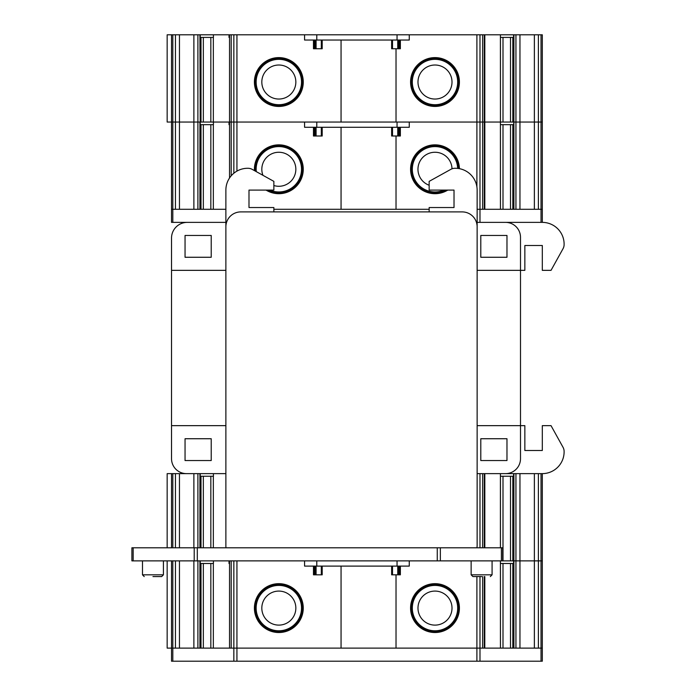 <?xml version="1.0" encoding="UTF-8"?>
<svg xmlns="http://www.w3.org/2000/svg" width="696" height="696" viewBox="0 0 696 696"><rect width="100%" height="100%" fill="white"/><g stroke="black" fill="none" stroke-linecap="round" stroke-linejoin="round"><path stroke-width="1.04" d="M225.878 473.628L171.529 473.628L171.529 547.787L171.529 473.628L171.529 547.787L171.529 473.628L167.162 473.628L167.162 547.787L167.162 473.628L171.529 473.628L171.529 547.787M477.134 425.647L524.854 425.647L524.854 450.512L542.306 450.512L542.306 425.647L551.032 425.647L563.02 447.276A8.726 8.726 0 0 1 564.108 451.295A21.811 21.811 0 0 1 542.306 473.628L477.134 473.628M542.306 473.628L542.306 560.872L542.306 473.628L541.027 473.628L542.306 473.628L542.306 560.872L542.306 473.628L541.027 473.628L542.306 473.628L542.306 560.872L513.587 560.872L513.587 563.49L500.441 563.49L500.441 648.115L500.415 560.872M171.529 560.872L171.529 661.2L542.306 661.2L542.306 560.872L513.9 560.872L513.587 473.628L541.027 473.628L513.9 473.628L513.9 560.872L131.892 560.872L131.892 547.787L502.669 547.787L502.669 560.872M541.027 473.628L541.027 560.872L541.027 473.628L541.027 560.872L541.027 473.628L541.027 560.872L542.306 560.872L513.9 560.872L513.9 473.628L513.587 476.247L500.441 476.247L500.441 547.787L500.415 473.628L484.816 473.628L484.816 547.787L484.79 476.247L484.294 476.247L484.79 476.247L484.79 547.787L484.816 473.628L484.294 473.628L484.294 547.787L484.294 473.628L479.988 473.628L479.988 547.787M512.83 476.247L512.83 560.872M502.999 560.872L502.999 476.247L502.999 560.872L502.999 476.247L502.999 560.872L502.999 476.247L500.441 476.247L502.999 476.247L500.441 476.247L502.999 476.247L500.441 476.247L500.441 547.787L500.415 473.628L500.415 547.787L500.441 476.247L513.587 476.247L513.587 473.628L479.988 473.628M213.42 473.628L213.42 476.247L200.239 476.247L199.935 473.628L200.239 476.247L200.239 473.628L200.239 476.247L213.42 476.247L213.42 473.628L200.239 473.628L213.42 473.628L213.42 476.247L200.239 476.247L213.42 476.247L213.42 473.628L200.239 473.628L200.239 476.247L213.42 476.247L213.42 473.628L199.935 473.628L199.935 547.787L199.935 473.628L171.529 473.628L172.808 473.628L171.529 473.628L172.808 473.628L172.808 547.787M213.341 476.247L213.341 547.787M200.996 476.247L200.996 547.787M175.453 560.872L175.453 648.115L167.162 648.115L167.162 560.872M199.935 560.872L199.935 648.115M200.996 563.49L200.996 648.115M200.239 560.872L200.239 563.49L213.42 563.49L213.42 560.872M229.01 560.872L229.01 563.49L229.541 563.49M213.341 563.49L213.341 648.115M304.57 560.872L304.57 566.109L313.47 566.109L313.47 574.826L322.196 574.826L322.196 566.109L341.057 566.109L341.057 648.115L231.202 648.115L231.202 560.872M278.835 583.674A24.43 24.43 0 0 1 299.993 620.31A24.43 24.43 0 0 1 257.677 620.31A24.43 24.43 0 0 1 278.835 583.674M229.541 560.872L229.541 648.115M391.639 574.826L400.365 574.826L400.365 566.109L391.639 566.109L391.639 574.826M341.057 566.109L391.639 566.109M400.365 566.109L409.265 566.109L409.265 560.872M482.632 576.575L482.632 648.115L396.024 648.115L396.024 574.826M435 583.674A24.43 24.43 0 0 1 456.15 620.31A24.43 24.43 0 0 1 413.842 620.31A24.43 24.43 0 0 1 435 583.674M484.294 576.575L484.294 648.115M484.79 576.575L484.79 648.115L484.816 576.575M512.83 563.49L512.83 648.115M542.306 661.2L542.306 648.115L538.382 648.115L538.382 560.872L513.9 560.872L513.9 648.115M313.47 566.109L322.196 566.109M313.47 574.826L314.34 574.826L314.34 566.109M315.218 574.826L315.218 566.109M400.365 574.826L399.487 574.826L399.487 566.109M398.617 574.826L398.617 566.109M435 591.087A17.009 17.009 0 0 1 449.729 616.604A17.009 17.009 0 0 1 420.262 616.604A17.009 17.009 0 0 1 435 591.087M278.835 591.087A17.009 17.009 0 0 1 295.844 608.095A17.009 17.009 0 0 1 278.835 625.112A17.009 17.009 0 0 1 261.818 608.095A17.009 17.009 0 0 1 278.835 591.087M435 585.414A22.681 22.681 0 0 1 454.645 619.44A22.681 22.681 0 0 1 415.355 619.44A22.681 22.681 0 0 1 435 585.414M278.835 585.414A22.681 22.681 0 0 1 298.48 619.44A22.681 22.681 0 0 1 259.19 619.44A22.681 22.681 0 0 1 278.835 585.414M502.999 648.115L502.999 563.49L500.441 563.49M397.051 566.109L397.051 560.872M316.784 566.109L316.784 560.872M341.057 127.281L341.057 209.287L273.859 209.287L429.154 209.287L396.024 209.287L396.024 135.998L391.639 135.998L391.639 127.281L322.196 127.281L322.196 135.998L313.47 135.998L313.47 127.281L304.57 127.281L304.57 122.044L171.529 122.044L171.529 209.287L172.808 209.287L171.529 209.287L171.529 222.372L172.808 222.372L172.808 209.287L175.453 209.287L175.453 122.044L167.162 122.044L167.162 34.8L171.529 34.8L171.529 122.044M502.999 122.044L502.999 37.419L500.441 37.419L513.587 37.419L513.587 34.8L542.306 34.8L542.306 122.044L409.265 122.044L409.265 127.281L391.639 127.281M541.027 34.8L541.027 122.044L542.306 122.044L542.306 209.287L538.382 209.287L538.382 122.044L513.9 122.044L513.9 209.287M513.587 34.8L484.294 34.8L484.294 122.044L482.632 122.044L482.632 209.287L477.134 209.287L542.306 209.287L542.306 222.372L477.134 222.372M513.9 34.8L513.9 122.044L513.587 124.662L500.441 124.662L500.441 209.287L500.415 122.044L484.816 122.044L484.816 209.287L484.79 124.662L484.294 124.662M512.83 124.662L512.83 209.287M502.999 209.287L502.999 124.662L500.441 124.662M484.294 122.044L484.294 209.287M396.024 135.998L400.365 135.998L400.365 127.281M447.772 190.095A24.43 24.43 0 0 1 411.493 175.905A24.43 24.43 0 0 1 435 144.846A24.43 24.43 0 0 1 459.421 168.667M254.44 170.607A24.43 24.43 0 0 1 278.835 144.846A24.43 24.43 0 0 1 302.342 175.905A24.43 24.43 0 0 1 266.055 190.095M236.936 34.8L236.936 122.044L341.057 122.044L341.057 40.037L322.196 40.037L322.196 48.755L313.47 48.755L313.47 40.037L304.57 40.037L304.57 34.8L229.541 34.8L229.541 177.993M229.541 34.8L199.935 34.8L200.239 124.662L213.42 124.662L213.42 122.044L229.01 122.044L229.01 124.662L229.541 124.662M213.341 124.662L213.341 209.287M200.996 124.662L200.996 209.287M199.935 34.8L197.89 34.8L197.89 122.044L199.935 122.044L199.935 209.287M262.931 175.305A17.009 17.009 0 0 1 278.835 152.259A17.009 17.009 0 0 1 295.844 169.267A17.009 17.009 0 0 1 273.859 185.536M313.47 135.998L314.34 135.998L314.34 127.281L315.218 127.281L315.218 135.998M398.617 135.998L398.617 127.281M400.365 135.998L399.487 135.998L399.487 127.281M313.47 127.281L314.34 127.281M322.196 127.281L315.218 127.281M316.784 127.281L316.784 122.044M397.051 127.281L397.051 122.044M429.154 185.249A17.009 17.009 0 0 1 435 152.259A17.009 17.009 0 0 1 452.008 168.815M256.276 171.616A22.681 22.681 0 0 1 278.835 146.586A22.681 22.681 0 0 1 301.046 173.869A22.681 22.681 0 0 1 269.83 190.095M443.996 190.095A22.681 22.681 0 0 1 412.789 173.869A22.681 22.681 0 0 1 435 146.586A22.681 22.681 0 0 1 457.663 168.406M197.89 34.8L171.529 34.8M197.89 209.287L197.89 122.044L175.453 122.044L175.453 34.8M200.996 37.419L200.996 122.044M200.239 34.8L200.239 37.419L213.42 37.419L213.42 34.8M229.01 34.8L229.01 37.419L229.541 37.419M213.341 37.419L213.341 122.044M500.441 37.419L500.441 122.044L500.415 34.8M278.835 57.603A24.43 24.43 0 0 1 299.993 94.238A24.43 24.43 0 0 1 257.677 94.238A24.43 24.43 0 0 1 278.835 57.603M236.936 171.12L236.936 122.044L229.541 122.044M391.639 48.755L400.365 48.755L400.365 40.037L391.639 40.037L391.639 48.755M341.057 40.037L391.639 40.037M341.057 122.044L396.024 122.044L396.024 48.755M484.294 34.8L409.265 34.8L409.265 40.037L400.365 40.037M482.632 34.8L482.632 122.044L396.024 122.044M435 57.603A24.43 24.43 0 0 1 456.15 94.238A24.43 24.43 0 0 1 413.842 94.238A24.43 24.43 0 0 1 435 57.603M304.57 34.8L409.265 34.8M484.294 37.419L484.79 37.419L484.79 122.044L484.816 34.8M512.83 37.419L512.83 122.044M541.027 222.372L541.027 122.044L538.382 122.044L538.382 34.8M313.47 40.037L322.196 40.037M313.47 48.755L314.34 48.755L314.34 40.037M315.218 48.755L315.218 40.037M400.365 48.755L399.487 48.755L399.487 40.037M398.617 48.755L398.617 40.037M435 65.015A17.009 17.009 0 0 1 449.729 90.532A17.009 17.009 0 0 1 420.262 90.532A17.009 17.009 0 0 1 435 65.015M278.835 65.015A17.009 17.009 0 0 1 295.844 82.032A17.009 17.009 0 0 1 278.835 99.041A17.009 17.009 0 0 1 261.818 82.032A17.009 17.009 0 0 1 278.835 65.015M435 59.343A22.681 22.681 0 0 1 454.645 93.368A22.681 22.681 0 0 1 415.355 93.368A22.681 22.681 0 0 1 435 59.343M278.835 59.343A22.681 22.681 0 0 1 298.48 93.368A22.681 22.681 0 0 1 259.19 93.368A22.681 22.681 0 0 1 278.835 59.343M397.051 40.037L397.051 34.8M316.784 40.037L316.784 34.8M505.574 473.628A14.92 14.92 0 0 0 520.495 458.707L520.495 270.353L524.854 270.353L524.854 245.488L542.306 245.488L542.306 270.353L551.032 270.353L563.02 248.724A8.726 8.726 0 0 0 564.108 244.705A21.811 21.811 0 0 0 542.306 222.372L542.306 209.287M505.574 222.372A14.92 14.92 0 0 1 520.495 237.292L520.495 270.353L477.134 270.353M225.878 270.353L171.529 270.353L171.529 425.647L225.878 425.647M480.797 438.732L506.975 438.732L506.975 460.543L480.797 460.543L480.797 438.732M187.233 222.372A15.704 15.704 0 0 0 171.529 238.075L171.529 270.353M186.441 473.628A14.92 14.92 0 0 1 171.529 458.707L171.529 425.647M211.219 257.268L211.219 235.457L185.049 235.457L185.049 257.268L211.219 257.268M185.049 438.732L211.219 438.732L211.219 460.543L185.049 460.543L185.049 438.732M506.975 257.268L506.975 235.457L480.797 235.457L480.797 257.268L506.975 257.268M225.878 222.372L172.808 222.372M225.878 209.287L172.808 209.287L172.808 34.8M542.306 648.115L171.529 648.115M513.9 473.628L513.587 560.872L515.945 560.872L513.9 560.872L513.9 473.628L513.587 476.247L500.441 476.247L500.441 547.787L500.415 473.628L484.816 473.628L484.816 547.787L484.79 476.247L484.294 476.247L484.79 476.247L484.79 547.787L484.816 473.628L484.294 473.628L484.294 547.787L484.294 473.628L482.632 473.628L482.632 547.787M200.239 473.628L172.808 473.628M199.935 547.787L199.935 473.628L199.935 547.787L199.935 473.628L175.453 473.628L175.453 547.787M500.441 476.247L513.587 476.247L513.587 473.628L500.415 473.628L500.415 547.787L500.441 476.247L513.587 476.247L513.587 473.628L482.632 473.628M541.027 661.2L541.027 560.872L515.945 560.872L515.945 648.115M199.935 473.628L175.453 473.628M513.587 473.628L500.415 473.628M484.294 473.628L484.294 547.787M484.294 476.247L484.79 476.247L484.79 547.787L484.816 473.628M538.382 473.628L538.382 560.872L538.382 473.628L538.382 560.872L538.382 473.628L538.382 560.872L515.945 560.872L515.945 473.628M429.154 211.906L429.154 207.538L454.018 207.538L454.018 190.095L429.154 190.095L429.154 181.369L450.782 169.38A8.726 8.726 0 0 1 454.801 168.284A21.811 21.811 0 0 1 477.134 190.095L477.134 545.168A15.704 15.704 0 0 1 476.917 547.787M273.859 211.906L273.859 207.538L248.994 207.538L248.994 190.095L273.859 190.095L273.859 181.369L252.23 169.38A8.726 8.726 0 0 0 248.211 168.284A21.811 21.811 0 0 0 225.878 190.095L225.878 545.951A14.92 14.92 0 0 0 225.991 547.787M477.134 226.818A14.92 14.92 0 0 0 462.214 211.906L240.799 211.906A14.92 14.92 0 0 0 225.878 226.818M481.615 576.575L472.888 576.575L481.615 576.575M152.946 576.575L161.672 576.575L152.946 576.575M131.892 547.787L131.892 560.872M534.371 473.628L534.371 648.115M519.956 473.628L519.956 648.115M510.499 476.247L510.499 560.872M210.836 476.247L210.836 547.787M203.336 476.247L203.336 547.787M197.89 473.628L197.89 547.787M193.88 473.628L193.88 547.787M179.455 473.628L179.455 547.787M172.808 560.872L172.808 661.2M179.455 560.872L179.455 648.115M193.88 560.872L193.88 648.115M197.89 560.872L197.89 648.115M236.936 560.872L236.936 661.2M233.847 560.872L233.847 661.2M476.899 576.575L476.899 661.2M479.988 576.575L479.988 661.2M316.088 574.826L316.088 566.109M321.317 574.826L321.317 566.109M411.44 608.095A23.56 23.56 0 0 1 446.78 587.702A23.56 23.56 0 0 1 446.78 628.497A23.56 23.56 0 0 1 411.44 608.095M255.275 608.095A23.56 23.56 0 0 1 290.615 587.702A23.56 23.56 0 0 1 290.615 628.497A23.56 23.56 0 0 1 255.275 608.095M203.336 563.49L203.336 648.115M210.836 563.49L210.836 648.115M510.499 563.49L510.499 648.115M397.747 574.826L397.747 566.109M392.509 574.826L392.509 566.109M534.371 34.8L534.371 209.287M519.956 34.8L519.956 209.287M515.945 34.8L515.945 209.287M510.499 124.662L510.499 209.287M479.988 34.8L479.988 222.372M476.899 34.8L476.899 186.893M233.847 34.8L233.847 173.234M231.202 34.8L231.202 175.81M210.836 124.662L210.836 209.287M203.336 124.662L203.336 209.287M193.88 34.8L193.88 209.287M179.455 34.8L179.455 209.287M392.509 135.998L392.509 127.281M397.747 135.998L397.747 127.281M321.317 135.998L321.317 127.281M316.088 135.998L316.088 127.281M255.354 171.103A23.56 23.56 0 0 1 282.637 146.021A23.56 23.56 0 0 1 301.159 176.775A23.56 23.56 0 0 1 267.821 190.095M446.014 190.095A23.56 23.56 0 0 1 411.44 169.267A23.56 23.56 0 0 1 434.626 145.716A23.56 23.56 0 0 1 458.542 168.519M316.088 48.755L316.088 40.037M321.317 48.755L321.317 40.037M411.44 82.032A23.56 23.56 0 0 1 446.78 61.631A23.56 23.56 0 0 1 446.78 102.425A23.56 23.56 0 0 1 411.44 82.032M255.275 82.032A23.56 23.56 0 0 1 290.615 61.631A23.56 23.56 0 0 1 290.615 102.425A23.56 23.56 0 0 1 255.275 82.032M203.336 37.419L203.336 122.044M210.836 37.419L210.836 122.044M510.499 37.419L510.499 122.044M397.747 48.755L397.747 40.037M392.509 48.755L392.509 40.037M471.14 560.872L471.14 574.826L492.081 574.826L490.332 576.575M501.39 547.787L501.39 560.872M142.48 560.872L142.48 574.826L163.421 574.826L161.672 576.575M133.171 547.787L133.171 560.872M194.21 547.787L194.21 560.872M197.299 547.787L197.299 560.872M437.262 547.787L437.262 560.872M440.35 547.787L440.35 560.872M471.14 574.826L472.888 576.575M492.081 560.872L492.081 574.826M142.48 574.826L144.22 576.575M163.421 560.872L163.421 574.826"/></g></svg>
